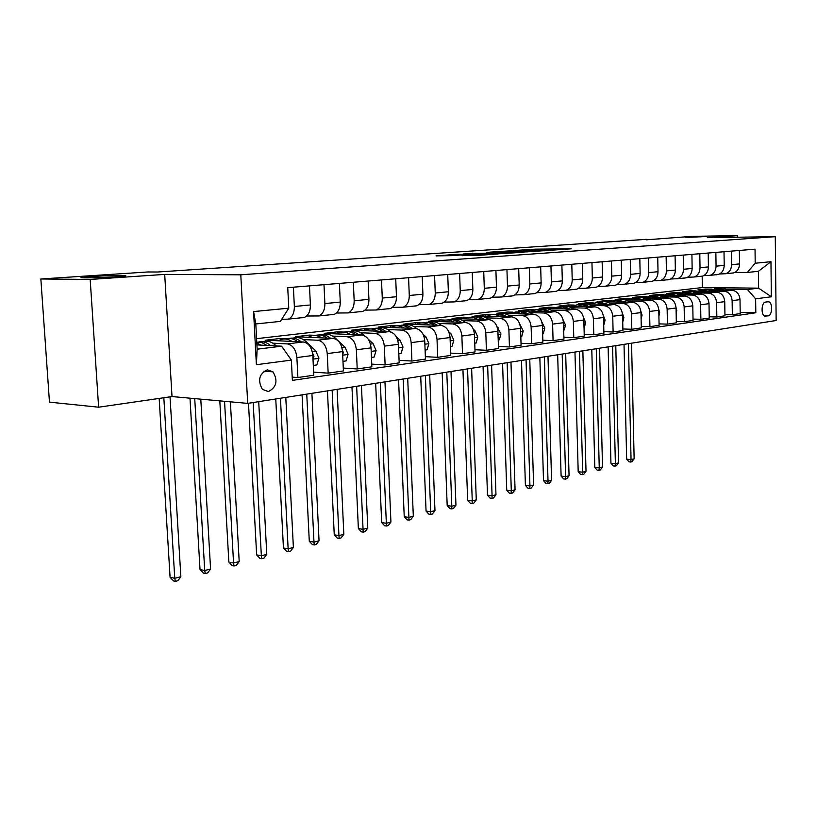 <?xml version="1.0" encoding="UTF-8"?>
<svg xmlns="http://www.w3.org/2000/svg" width="817" height="817" viewBox="0 0 817 817"><rect width="100%" height="100%" fill="white"/><g stroke="black" fill="none" stroke-linecap="round" stroke-linejoin="round"><path stroke-width="1.23" d="M552.455 250.145L571.195 248.807L535.39 249.165L514.649 250.482L552.455 250.145M121.294 275.472C107.834 275.309 72.488 277.453 82.783 277.821L85.101 277.872C98.683 278.056 134.213 275.88 123.949 275.523L121.294 275.472M706.715 236.522L685.698 237.461L706.715 236.522M268.395 391.588C276.585 387.289 278.107 380.702 272.96 371.827L267.261 369.815C259.132 373.859 257.508 380.375 262.38 389.362L268.395 391.588M462.013 255.588L476.587 255.496L498.115 253.944L457.02 254.332L436.053 255.874L452.138 255.65L461.83 254.935L452.761 254.935L464.424 254.322L490.772 254.189L462.024 255.701M164.697 274.4L90.187 279.445L40.85 278.985L49.469 402.148L98.622 407.203L172.019 396.562L247.704 403.384L240.79 274.798L164.697 274.4L172.019 396.562M737.373 237.236L737.353 235.643L707.297 237.676L775.272 236.675L240.79 274.798M737.353 235.643L692.111 236.348L646.227 239.82M40.85 278.985L147.948 271.969L157.661 272.01L646.216 239.361M526.699 251.891L549.238 250.329L513.219 250.656L489.638 252.177L526.699 251.891M524.167 252.187L500.28 253.719L463.014 253.985L494.336 252.923L500.566 252.443L486.942 252.402L524.167 252.187M768.051 301.749L765.519 302.096C761.444 302.28 760.76 315.086 764.763 316.138L768.215 315.842C772.269 315.597 772.902 302.841 768.899 301.841L768.051 301.749M247.704 403.384L776.15 320.509L775.272 236.675M256.589 338.667L702.365 287.564L758.625 288.156L758.421 271.295L747.249 272.469L755.204 263.227L755.031 249.175L287.737 287.666L288.769 308.183L280.364 321.398L255.813 323.961L257.141 349.176L281.62 346.194L256.916 344.927M755.204 263.227L770.962 261.706L771.34 296.765L755.633 298.828L747.463 289.514L726.813 289.279M740.182 312.411L755.807 312.768L755.633 298.828M755.807 312.768L292.374 380.385L291.363 360.103L256.385 364.719L253.576 311.573L288.769 308.183M90.187 279.445L98.622 407.203M702.365 287.564L702.181 276.217M711.505 289.106L705.234 289.034L697.912 289.892L703.284 289.953M747.463 289.514L758.625 288.156L771.34 296.765M292.21 377.127L297.878 377.525L296.888 357.57C295.938 349.523 292.731 344.968 287.278 343.896L272.858 343.181M297.878 377.525L313.779 375.228L312.829 355.487C311.89 347.521 308.703 343.017 303.25 341.976L265.709 340.178L280.17 338.493L280.241 339.852M313.636 372.174L328.158 373.144L327.239 353.598C326.32 345.714 323.134 341.261 317.69 340.229L303.362 339.566M286.399 338.779L280.17 338.493M328.158 373.144L343.416 370.938L342.527 351.606C341.629 343.804 338.452 339.392 333.019 338.381L295.529 336.706L309.418 335.093L309.49 336.584M343.283 368.069L357.213 368.947L356.355 349.799C355.466 342.068 352.301 337.707 346.878 336.716L332.631 336.093M315.801 335.368L309.418 335.093M357.213 368.947L371.868 366.833L371.041 347.879C370.152 340.229 367.007 335.92 361.594 334.939L324.175 333.377L337.533 331.814L337.605 333.469M371.745 364.127L385.113 364.913L384.317 346.142C383.449 338.565 380.303 334.296 374.901 333.336L360.746 332.764M344.059 332.08L337.533 331.814M385.113 364.913L399.186 362.881L398.42 344.294C397.562 336.798 394.437 332.58 389.035 331.631L351.718 330.17L364.576 328.669L364.648 330.466M399.084 360.328L411.921 361.043L411.176 342.629C410.338 335.205 407.223 331.028 401.831 330.088L387.779 329.547M371.235 328.924L364.576 328.669M411.921 361.043L425.453 359.092L424.738 340.852C423.9 333.51 420.796 329.374 415.424 328.444L378.23 327.086L390.597 325.646L390.679 327.535M425.361 356.661L437.698 357.315L437.013 339.249C436.186 331.968 433.102 327.872 427.73 326.963L413.78 326.463M396.316 325.85L390.597 325.646M437.698 357.315L450.718 355.436L450.055 337.544C449.248 330.334 446.164 326.279 440.812 325.38L403.761 324.114L415.679 322.725L415.751 324.523M450.637 353.138L462.514 353.73L461.871 336.001C461.074 328.853 458 324.839 452.669 323.951L438.811 323.491M421.215 322.909L415.679 322.725M462.514 353.73L475.045 351.923L474.432 334.357C473.646 327.28 470.592 323.307 465.261 322.439L428.353 321.255L439.852 319.917L439.914 321.622M474.973 349.737L486.411 350.279L485.819 332.866C485.032 325.86 481.989 321.918 476.679 321.061L462.922 320.632M445.347 320.08L439.852 319.917M486.411 350.279L498.493 348.532L497.921 331.283C497.144 324.339 494.111 320.438 488.821 319.6L452.077 318.487L463.168 317.2L463.229 318.824M498.421 346.459L509.44 346.949L508.889 329.854C508.133 322.97 505.11 319.1 499.82 318.273L486.176 317.874M468.682 317.364L463.168 317.2M509.44 346.949L521.083 345.274L520.552 328.332C519.806 321.5 516.804 317.68 511.534 316.853L474.963 315.832L485.676 314.586L485.727 316.128M521.021 343.293L531.642 343.743L531.132 326.943C530.396 320.182 527.404 316.393 522.145 315.576L508.603 315.209M491.231 314.739L485.676 314.586M531.642 343.743L542.886 342.119L542.396 325.472C541.671 318.773 538.679 315.015 533.45 314.218L497.063 313.258L507.408 312.053L507.459 313.534M542.835 340.229L553.078 340.648L552.609 324.135C551.884 317.486 548.912 313.769 543.693 312.982L530.253 312.635M513.035 312.196L507.408 312.053M553.078 340.648L563.934 339.075L563.475 322.715C562.77 316.128 559.808 312.441 554.6 311.665L518.417 310.777L528.415 309.612L528.456 311.022M563.883 337.278L573.779 337.656L573.34 321.428C572.635 314.892 569.694 311.236 564.496 310.47L551.169 310.154M534.104 309.745L528.415 309.612M573.779 337.656L584.257 336.144L583.838 320.05C583.144 313.575 580.213 309.96 575.035 309.194L539.057 308.366L548.728 307.243L548.769 308.591M584.216 334.419L593.775 334.766L593.367 318.804C592.682 312.38 589.762 308.795 584.604 308.05L571.389 307.754M554.488 307.376L548.728 307.243M593.775 334.766L603.906 333.305L603.518 317.476C602.844 311.114 599.933 307.56 594.796 306.814L566.099 306.201M564.67 306.171L559.022 306.048L568.377 304.955L568.407 306.252M603.865 331.651L613.107 331.978L612.74 316.281C612.066 309.96 609.165 306.436 604.039 305.701L590.936 305.425M574.208 305.078L568.377 304.955M613.107 331.978L622.911 330.558L622.554 314.994C621.89 308.734 619.01 305.231 613.894 304.516L586.208 303.955M583.726 303.904L578.344 303.801L587.403 302.75L587.433 303.985M622.871 328.975L631.807 329.271L631.47 313.83C630.816 307.611 627.936 304.149 622.85 303.434L609.85 303.178M593.295 302.862L587.403 302.75M631.807 329.271L641.294 327.903L640.967 312.584C640.314 306.426 637.454 302.984 632.389 302.28L605.489 301.779M602.343 301.718L597.053 301.626L605.826 300.605L605.857 301.79M641.263 326.381L649.913 326.657L649.597 311.461C648.953 305.344 646.104 301.933 641.049 301.238L628.161 301.003M611.78 300.707L605.826 300.605M649.913 326.657L659.094 325.329L658.788 310.256C658.155 304.19 655.326 300.809 650.281 300.125L624.086 299.665M620.43 299.604L615.181 299.512L623.677 298.522L623.698 299.614M659.064 323.879L667.438 324.124L667.142 309.163C666.519 303.148 663.7 299.798 658.676 299.114L645.89 298.899M629.693 298.624L623.677 298.522M667.438 324.124L676.333 322.838L676.057 307.999C675.434 302.024 672.626 298.705 667.622 298.031L642.06 297.623M637.995 297.551L632.746 297.47L640.988 296.51L641.008 297.48M676.302 321.438L684.421 321.673L684.156 306.937C683.543 301.013 680.745 297.715 675.761 297.051L663.077 296.857M647.064 296.612L640.988 296.51M684.421 321.673L693.041 320.427L692.785 305.813C692.183 299.931 689.395 296.663 684.432 296.009L659.462 295.631M655.05 295.57L649.77 295.488L657.767 294.559L657.787 295.427M693.02 319.079L700.874 319.294L700.639 304.782C700.036 298.951 697.258 295.703 692.316 295.06L679.744 294.876M663.904 294.651L657.767 294.559M700.874 319.294L709.238 318.079L709.013 303.689C708.421 297.899 705.653 294.682 700.72 294.038L676.313 293.701M671.594 293.64L666.304 293.569L674.056 292.66L674.076 293.456M709.217 316.792L716.836 316.986L716.621 302.698C716.039 296.949 713.282 293.752 708.37 293.119L695.9 292.956M680.244 292.741L674.056 292.66M716.836 316.986L724.955 315.811L724.74 301.636C724.158 295.928 721.421 292.762 716.529 292.139L692.642 291.832M687.669 291.771L682.338 291.7L689.875 290.821L689.885 291.557M724.934 314.565L732.328 314.749L732.134 300.666C731.552 295.008 728.825 291.863 723.954 291.24L711.587 291.087M696.104 290.903L689.875 290.821M732.328 314.749L740.202 313.605L740.008 299.635C739.446 294.018 736.73 290.903 731.869 290.29L708.472 290.015M734.82 272.439L747.249 272.469M719.511 274.001L725.762 273.715C729.479 272.275 731.44 269.263 731.623 264.677L731.44 251.125M703.733 275.625L710.167 275.329C713.915 273.879 715.876 270.825 716.06 266.168L715.855 252.402M687.475 277.29L694.103 277.004C697.871 275.523 699.842 272.429 700.026 267.7L699.791 253.73M670.696 279.005L677.528 278.72C681.317 277.229 683.308 274.083 683.482 269.283L683.226 255.088M653.386 280.782L660.432 280.497C664.252 278.985 666.243 275.789 666.406 270.917L666.131 256.497M635.524 282.611L642.785 282.325C646.625 280.793 648.627 277.545 648.79 272.602L648.484 257.958M617.06 284.49L624.566 284.214C628.426 282.662 630.438 279.373 630.591 274.338L630.254 259.459M597.993 286.44L605.734 286.175C609.625 284.592 611.637 281.252 611.78 276.136L611.422 261.001M578.262 288.452L586.269 288.197C590.18 286.593 592.202 283.193 592.335 277.994L591.947 262.614M557.858 290.535L566.14 290.28C570.062 288.667 572.094 285.204 572.217 279.925L571.798 264.269M536.728 292.69L545.296 292.445C549.249 290.801 551.281 287.288 551.393 281.916L550.944 265.985M514.833 294.927L523.717 294.692C527.69 293.017 529.722 289.443 529.835 283.969L529.334 267.772M492.151 297.235L501.352 297.01C505.345 295.315 507.377 291.679 507.48 286.113L506.948 269.61M468.611 299.625L478.17 299.42C482.173 297.694 484.215 293.997 484.297 288.33L483.725 271.52M444.193 302.106L454.109 301.912C458.123 300.166 460.165 296.408 460.237 290.627L459.624 273.511M418.815 304.68L429.129 304.506C433.153 302.739 435.195 298.899 435.257 293.017L434.583 275.574M392.446 307.355L403.169 307.202C407.203 305.405 409.246 301.504 409.286 295.499L408.571 277.719M365.005 310.123L376.177 310C380.222 308.172 382.254 304.2 382.274 298.082L381.508 279.945M336.441 313.013L348.083 312.921C352.137 311.063 354.17 307.008 354.17 300.768L353.342 282.263M306.681 316.016L318.824 315.954C322.878 314.065 324.9 309.939 324.88 303.567L323.992 284.684M281.671 319.345L288.33 319.12C292.384 317.2 294.396 312.993 294.355 306.487L293.395 287.196M705.234 289.034L705.245 289.729M731.634 273.195L733.686 272.888C737.394 271.458 739.344 268.476 739.538 263.922L739.354 250.472M716.264 274.788L718.337 274.481C722.065 273.041 724.025 270.008 724.209 265.392L724.015 251.728M700.435 276.442L702.518 276.126C706.276 274.665 708.247 271.581 708.421 266.904L708.206 253.035M684.105 278.137L686.209 277.821C689.987 276.33 691.968 273.215 692.142 268.456L691.907 254.373M667.275 279.884L669.389 279.567C673.198 278.066 675.179 274.89 675.353 270.059L675.087 255.762M649.903 281.691L652.027 281.365C655.857 279.843 657.859 276.626 658.022 271.714L657.726 257.192M631.97 283.55L634.115 283.223C637.965 281.681 639.966 278.413 640.13 273.429L639.813 258.672M613.444 285.47L615.599 285.153C619.48 283.581 621.492 280.262 621.635 275.196L621.298 260.194M594.306 287.461L596.471 287.135C600.372 285.552 602.395 282.171 602.527 277.024L602.16 261.767M574.514 289.524L576.69 289.187C580.611 287.574 582.633 284.153 582.766 278.914L582.368 263.401M554.028 291.649L556.224 291.312C560.166 289.678 562.198 286.195 562.321 280.864L561.882 265.086M532.827 293.854L535.033 293.507C538.995 291.853 541.028 288.319 541.14 282.896L540.67 266.832M510.87 296.132L513.086 295.795C517.059 294.11 519.101 290.505 519.203 284.99L518.693 268.64M488.106 298.501L490.333 298.154C494.326 296.448 496.368 292.782 496.46 287.165L495.909 270.519M464.495 300.952L466.732 300.605C470.745 298.869 472.788 295.141 472.859 289.422L472.267 272.469M439.985 303.495L442.232 303.148C446.256 301.391 448.298 297.592 448.359 291.761L447.726 274.492M414.536 306.14L416.793 305.783C420.826 304.006 422.869 300.135 422.91 294.191L422.226 276.585M388.085 308.887L390.342 308.53C394.386 306.722 396.429 302.78 396.459 296.724L395.714 278.771M360.563 311.747L362.83 311.389C366.884 309.551 368.916 305.538 368.927 299.359L368.13 281.048M331.916 314.729L334.184 314.361C338.248 312.492 340.27 308.407 340.26 302.096L339.402 283.407M302.076 317.823L304.343 317.456C308.407 315.556 310.419 311.389 310.389 304.955L309.469 285.879M281.62 346.194L291.363 360.103M758.421 271.295L770.962 261.706M256.385 364.719L257.141 349.176M253.576 311.573L255.813 323.961M545.041 250.574L506.54 251.299L545.051 250.748M505.978 252.933L517.437 252.341L497.155 252.902L505.978 252.933L505.999 253.454M728.529 290.249L723.566 288.187L718.368 288.207M721.105 290.158L711.066 289.238L709.136 290.025M725.762 290.219L716.489 288.391M714.609 288.646L723.974 290.198M628.447 343.681L631.051 459.624L634.135 458.817L631.561 343.191M634.135 458.817L631.949 461.676L630.724 461.993L628.957 461.819L626.649 459.174L624.025 344.365M626.649 459.174L631.051 459.624L630.724 461.993M724.791 304.69L724.761 302.79M713.353 292.098L708.319 289.984L703.059 289.994M705.704 291.996L695.594 291.046L693.653 291.843M710.494 292.057L701.119 290.188M699.189 290.454L708.666 292.037M612.576 346.163L615.375 463.699L618.551 462.882L615.783 345.662M618.551 462.882L616.335 465.772L615.068 466.098L613.291 465.915L610.942 463.239L608.134 346.868M610.942 463.239L615.375 463.699L615.068 466.098M709.064 307.376L709.013 304.21M697.718 293.997L692.622 291.832L687.291 291.843M689.844 293.895L684.043 292.323L677.702 293.722M694.777 293.957L685.3 292.047M683.308 292.312L692.887 293.936M596.257 348.726L599.249 467.896L602.517 467.048L599.555 348.205M602.517 467.048L600.27 469.979L598.963 470.326L597.186 470.122L594.796 467.416L591.794 349.421M594.796 467.416L599.249 467.896L598.963 470.326M692.867 310.143L692.785 305.824L684.156 306.937M681.603 295.968L676.445 293.732L671.043 293.752M673.494 295.846L667.642 294.243L661.259 295.662M678.58 295.917L668.99 293.957M666.938 294.232L676.639 295.887M579.467 351.361L582.674 472.206L586.024 471.338L582.858 350.83M586.024 471.338L583.746 474.309L582.409 474.667L580.621 474.463L578.191 471.715L574.974 352.066M578.191 471.715L582.674 472.206L582.409 474.667M676.149 313.003L676.762 310.531L676.037 307.539M664.997 297.991L659.768 295.693L654.294 295.713M656.633 297.858L650.74 296.214L644.307 297.654M661.882 297.939L652.17 295.917M650.056 296.214L659.87 297.909M562.178 354.067L565.609 476.648L569.061 475.749L565.681 353.516M569.061 475.749L566.753 478.762L565.374 479.13L563.577 478.915L561.105 476.127L557.674 354.772M561.105 476.127L565.609 476.648L565.374 479.13M658.9 315.954L659.697 312.809L658.737 309.326M647.861 300.084L642.56 297.715L637.015 297.735M639.251 299.931L633.308 298.256L626.833 299.716M644.654 300.023L634.829 297.95M632.654 298.246L642.591 299.992M544.377 356.866L548.033 481.213L551.587 480.294L547.982 356.294M551.587 480.294L549.259 483.358L547.829 483.725L546.022 483.511L543.509 480.682L539.853 357.57M543.509 480.682L548.033 481.213L547.829 483.725M641.1 318.998L642.08 315.148L640.855 311.195M630.193 302.239C626.69 299.808 623.024 299.012 619.194 299.829M621.298 302.076L615.313 300.37L608.798 301.841M626.874 302.178L616.937 300.043M614.69 300.36L624.75 302.137M526.046 359.735L529.937 485.921L533.603 484.971L529.753 359.153M533.603 484.971L531.234 488.076L529.773 488.464L527.956 488.239L525.402 485.369L521.491 360.45M525.402 485.369L529.937 485.921L529.773 488.464M622.717 322.133L623.892 317.578L622.37 313.156M611.943 304.475C608.389 301.963 604.672 301.136 600.791 301.984M602.762 304.292L596.737 302.545L590.17 304.036M608.522 304.404L598.463 302.208M596.144 302.535L601.302 302.402L606.326 304.363M507.143 362.697L511.299 490.772L515.067 489.792L510.972 362.105M515.067 489.792L512.668 492.947L511.156 493.335L509.338 493.111L506.734 490.2L502.578 363.422M506.734 490.2L511.299 490.772L511.156 493.335M603.712 325.38L605.101 320.08L603.263 315.209M593.091 306.783C589.496 304.2 585.728 303.342 581.796 304.21M583.614 306.579L577.548 304.792L570.94 306.304M589.568 306.702L584.574 304.527L579.386 304.445M576.986 304.782L582.204 304.639L587.29 306.651M487.657 365.761L492.079 495.776L495.97 494.765L491.599 365.138M495.97 494.765L493.529 497.962L491.977 498.37L490.139 498.125L487.494 495.173L483.061 366.476M487.494 495.173L492.079 495.776L491.977 498.37M584.053 328.168L585.666 322.664L583.491 317.353M573.616 309.163C569.96 306.498 566.14 305.619 562.157 306.518M563.822 308.938L557.715 307.11L551.056 308.642M569.97 309.081L564.915 306.835L559.665 306.753M557.184 307.1L562.474 306.957L567.621 309.03M467.549 368.906L472.257 500.933L476.27 499.881L471.623 368.273M476.27 499.881L473.799 503.139L472.195 503.558L470.357 503.303L467.651 500.31L462.943 369.631M467.651 500.31L472.257 500.933L472.195 503.558M563.71 330.967L565.578 325.34L563.036 319.61M553.477 311.634C549.77 308.877 545.889 307.968 541.845 308.897M543.346 311.389L536.412 309.5L530.499 311.073M549.708 311.543L544.592 309.224L539.281 309.143M536.708 309.5L542.059 309.347L547.278 311.481M446.797 372.164L451.811 506.244L455.947 505.172L450.994 371.51M455.947 505.172L453.435 508.47L451.781 508.909L449.932 508.644L447.185 505.6L442.171 372.889M447.185 505.6L451.811 506.244L451.781 508.909M542.641 333.867L543.254 333.785L544.786 328.107L541.845 321.959M532.633 314.198C528.875 311.338 524.943 310.399 520.837 311.359M522.155 313.912L515.966 312.002L509.226 313.575M528.742 314.085L523.554 311.706L518.182 311.614M515.517 311.992L520.94 311.828L526.23 314.024M425.361 375.524L430.692 511.738L434.971 510.625L429.701 374.85M434.971 510.625L432.428 513.985L430.712 514.434L428.854 514.159L426.055 511.074L420.724 376.249M426.055 511.074L430.692 511.738L430.712 514.434M520.827 336.87L521.665 336.757L523.248 330.977L519.878 324.369M511.064 316.843C507.245 313.891 503.252 312.911 499.095 313.912M500.218 316.536C496.603 314.463 492.968 314.024 489.322 315.219L487.208 316.169M507.03 316.73L501.781 314.269L496.338 314.167M493.58 314.565L499.075 314.392L504.436 316.659M403.22 378.996L408.888 517.416L413.31 516.262L407.703 378.291M413.31 516.262L410.716 519.673L408.949 520.133L407.091 519.857L404.231 516.712L398.573 379.731M404.231 516.712L408.888 517.416L408.949 520.133M498.207 339.984L499.31 339.831L500.944 333.949L497.083 326.82M488.719 319.59C484.838 316.526 480.784 315.515 476.577 316.557M477.485 319.253C473.84 317.139 470.183 316.679 466.527 317.895L464.393 318.865M484.542 319.467C481.06 316.965 477.445 316.077 473.717 316.822M470.858 317.231C474.606 316.281 478.262 316.996 481.846 319.386M380.324 382.591L386.349 523.278L390.924 522.083L384.96 381.866M390.924 522.083L388.289 525.545L386.461 526.025L384.603 525.739L381.682 522.553L375.667 383.316M381.682 522.553L386.349 523.278L386.461 526.025M474.748 343.211L476.117 343.028L477.802 337.023L474.994 330.711L473.4 329.322M465.567 322.449C461.615 319.263 457.5 318.222 453.231 319.304M453.915 322.072C450.249 319.907 446.572 319.437 442.896 320.662L440.751 321.653M461.227 322.307C457.694 319.723 454.038 318.804 450.259 319.57M447.308 319.998C451.096 319.008 454.803 319.753 458.439 322.215M356.641 386.308L363.054 529.334L367.773 528.109L361.441 385.553M367.773 528.109L365.107 531.632L363.218 532.122L361.349 531.816L358.367 528.579L351.974 387.033M358.367 528.579L363.054 529.334L363.218 532.122M450.392 346.571L452.067 346.337L453.803 340.219L450.964 333.785L448.778 331.845M441.588 325.452C437.565 322.112 433.378 321.01 429.017 322.143M429.456 324.992C425.759 322.776 422.072 322.296 418.386 323.532L416.221 324.543M437.044 325.258C433.47 322.572 429.762 321.632 425.943 322.419M422.869 322.868C426.699 321.837 430.467 322.603 434.154 325.156M332.131 390.148L338.943 535.605L343.834 534.338L337.104 389.372M343.834 534.338L341.118 537.913L339.167 538.434L337.288 538.107L334.255 534.818L327.454 390.883M334.255 534.818L338.943 535.605L339.167 538.434M425.095 350.054L427.087 349.778L428.884 343.538L426.014 336.982L423.124 334.378M416.752 328.628C412.646 325.084 408.357 323.91 403.884 325.095M404.068 328.025C400.35 325.758 396.643 325.258 392.936 326.514L390.761 327.546M411.942 328.322C408.316 325.544 404.568 324.563 400.698 325.37M397.511 325.85C401.382 324.778 405.201 325.564 408.939 328.209M306.753 394.131L313.983 542.1L319.049 540.783L311.9 393.324M319.049 540.783L316.291 544.428L314.269 544.959L312.39 544.622L309.286 541.283L302.076 394.866M309.286 541.283L313.983 542.1L314.269 544.959M398.808 353.669L401.137 353.353L402.995 346.99L400.095 340.291L396.357 336.87M391.067 332.029L390.822 331.804C386.645 328.138 382.305 326.923 377.791 328.168M377.679 331.181C373.951 328.863 370.224 328.332 366.506 329.619L364.321 330.66M385.869 331.508C382.182 328.618 378.383 327.607 374.472 328.444M371.163 328.945C375.085 327.821 378.945 328.638 382.754 331.385M398.512 346.561L398.43 344.631M280.445 398.257L288.135 548.82L293.385 547.461L285.787 397.419M293.385 547.461L290.576 551.169L288.483 551.71L286.604 551.373L283.438 547.972L275.768 398.982M283.438 547.972L288.135 548.82L288.483 551.71M371.449 357.438L374.155 357.06L376.086 350.575L373.155 343.743L368.263 339.198M364.586 335.787L363.82 335.072C359.603 331.293 355.211 330.058 350.667 331.355M350.258 334.459C346.5 332.08 342.762 331.539 339.035 332.836L336.829 333.898M358.755 334.817C355.027 331.825 351.177 330.762 347.215 331.641M343.773 332.172C347.746 330.997 351.657 331.835 355.518 334.684M371.153 350.524L371 347.276M253.178 402.526L261.348 555.795L266.781 554.375L258.713 401.658M266.781 554.375L263.932 558.154L261.757 558.716L259.877 558.358L256.64 554.896L248.491 403.261M256.64 554.896L261.348 555.795L261.757 558.716M342.977 361.359L346.071 360.93L348.073 354.302L345.111 347.327L335.736 338.463C331.457 334.582 327.035 333.326 322.46 334.674M321.714 337.881C317.936 335.43 314.188 334.868 310.45 336.185L308.244 337.278M330.558 338.269C326.769 335.154 322.878 334.051 318.865 334.97M315.291 335.521C319.304 334.286 323.277 335.154 327.188 338.126M342.66 354.476L343.334 352.495L342.405 350.095M224.552 401.3L233.56 563.015L239.197 561.555L230.384 401.821M239.197 561.555L236.297 565.395L234.05 565.987L232.161 565.609L228.852 562.086L219.814 400.871M228.852 562.086L233.56 563.015L234.05 565.987M313.309 365.444L316.833 364.954L318.906 358.193L315.913 351.065L306.487 341.996C302.167 338.003 297.694 336.716 293.099 338.136M291.986 341.435C288.197 338.922 284.428 338.33 280.691 339.668L278.474 340.781M301.197 341.874C297.357 338.626 293.415 337.472 289.351 338.432M285.623 339.014C289.688 337.717 293.712 338.616 297.694 341.71M312.972 358.479L313.973 356.355L312.564 353.107M194.732 398.604L204.72 570.521L210.572 569L200.788 399.156M210.572 569L207.63 572.911L205.281 573.524L203.402 573.136L200.022 569.551L189.993 398.185M200.022 569.551L204.72 570.521L205.281 573.524M276.258 345.918L276.013 345.683C271.632 341.567 267.128 340.25 262.502 341.741M261.011 345.142L256.824 343.079M270.611 345.632C266.71 342.241 262.706 341.036 258.601 342.037M256.773 342.149L261.93 342.609L266.955 345.448M163.829 397.746L174.767 578.313L180.853 576.731L170.038 396.848M180.853 576.731L177.851 580.713L175.42 581.357L173.541 580.948L170.079 577.292L159.162 398.42M170.079 577.292L174.767 578.313L175.42 581.357M287.278 343.896L303.25 341.976M317.69 340.229L333.019 338.381M346.878 336.716L361.594 334.939M374.901 333.336L389.035 331.631M401.831 330.088L415.424 328.444M427.73 326.963L440.812 325.38M452.669 323.951L465.261 322.439M476.679 321.061L488.821 319.6M499.82 318.273L511.534 316.853M522.145 315.576L533.45 314.218M543.693 312.982L554.6 311.665M564.496 310.47L575.035 309.194M584.604 308.05L594.796 306.814M604.039 305.701L613.894 304.516M622.85 303.434L632.389 302.28M641.049 301.238L650.281 300.125M658.676 299.114L667.622 298.031M675.761 297.051L684.432 296.009M692.316 295.06L700.72 294.038M708.37 293.119L716.529 292.139M723.954 291.24L731.869 290.29M731.623 264.677L739.538 263.922M732.134 300.666L740.008 299.635M716.621 302.698L724.74 301.636M716.06 266.168L724.209 265.392M700.639 304.782L709.013 303.689M700.026 267.7L708.421 266.904M683.482 269.283L692.142 268.456M667.142 309.163L676.057 307.999M666.406 270.917L675.353 270.059M649.597 311.461L658.788 310.256M648.79 272.602L658.022 271.714M631.47 313.83L640.967 312.584M630.591 274.338L640.13 273.429M612.74 316.281L622.554 314.994M611.78 276.136L621.635 275.196M593.367 318.804L603.518 317.476M592.335 277.994L602.527 277.024M573.34 321.428L583.838 320.05M572.217 279.925L582.766 278.914M552.609 324.135L563.475 322.715M551.393 281.916L562.321 280.864M531.132 326.943L542.396 325.472M529.835 283.969L541.14 282.896M508.889 329.854L520.552 328.332M507.48 286.113L519.203 284.99M485.819 332.866L497.921 331.283M484.297 288.33L496.46 287.165M461.871 336.001L474.432 334.357M460.237 290.627L472.859 289.422M437.013 339.249L450.055 337.544M435.257 293.017L448.359 291.761M411.176 342.629L424.738 340.852M409.286 295.499L422.91 294.191M384.317 346.142L398.42 344.294M382.274 298.082L396.459 296.724M356.355 349.799L371.041 347.879M354.17 300.768L368.927 299.359M327.239 353.598L342.527 351.606M324.88 303.567L340.26 302.096M296.888 357.57L312.829 355.487M294.355 306.487L310.389 304.955M764.089 315.75L768.215 315.842M765.039 316.21L765.672 316.23M531.898 249.839L531.877 249.287M535.411 249.808L535.39 249.165M509.328 252.034L509.308 251.34M530.989 251.718L530.979 251.146M472.379 253.934L472.359 253.301M476.076 253.903L476.056 253.168M490.639 253.791L490.608 253.056M494.356 253.77L494.336 252.923M497.502 253.74L497.471 253.004M471.123 255.639L471.103 254.965M474.963 255.578L474.932 254.833M479.007 255.323L478.987 254.802M676.108 310.746L676.731 310.654M658.849 313.044L659.666 312.931M641.028 315.413L642.05 315.28M622.615 317.874L623.861 317.701M603.589 320.407L605.06 320.213M583.92 323.032L585.636 322.797M563.567 325.738L565.538 325.483M542.488 328.546L544.745 328.25M520.654 331.457L523.207 331.12M498.023 334.48L500.903 334.092M497.4 327.842L498.156 327.75M474.544 337.605L477.761 337.176M473.901 330.854L474.994 330.711M450.177 340.852L453.762 340.372M449.524 333.969L450.964 333.785M424.871 344.223L428.843 343.702M424.186 337.217L426.014 336.982M398.563 347.736L402.955 347.143M397.859 340.587L400.095 340.291M371.194 351.381L376.034 350.738M363.034 335.164L363.82 335.072M370.458 344.09L373.155 343.743M342.701 355.181L348.022 354.466M334.47 338.616L335.736 338.463M341.945 347.736L345.111 347.327M342.568 352.454L343.334 352.495M313.003 359.133L318.855 358.357M304.71 342.211L306.487 341.996M312.227 351.535L315.913 351.065M312.87 356.294L313.973 356.355M274.706 345.846L276.013 345.683M263.922 371.204L272.96 371.827M725.762 273.715L733.686 272.888M710.167 275.329L718.337 274.481M694.103 277.004L702.518 276.126M677.528 278.72L686.209 277.821M660.432 280.497L669.389 279.567M642.785 282.325L652.027 281.365M624.566 284.214L634.115 283.223M605.734 286.175L615.599 285.153M586.269 288.197L596.471 287.135M566.14 290.28L576.69 289.187M545.296 292.445L556.224 291.312M523.717 294.692L535.033 293.507M501.352 297.01L513.086 295.795M478.17 299.42L490.333 298.154M454.109 301.912L466.732 300.605M429.129 304.506L442.232 303.148M403.169 307.202L416.793 305.783M376.177 310L390.342 308.53M348.083 312.921L362.83 311.389M318.824 315.954L334.184 314.361M288.33 319.12L304.343 317.456M767.602 301.81L768.899 301.841M123.98 276.075L123.949 275.523M506.571 252.055L506.54 251.299M496.634 253.75L496.603 252.984M452.781 255.609L452.761 254.935"/></g></svg>
